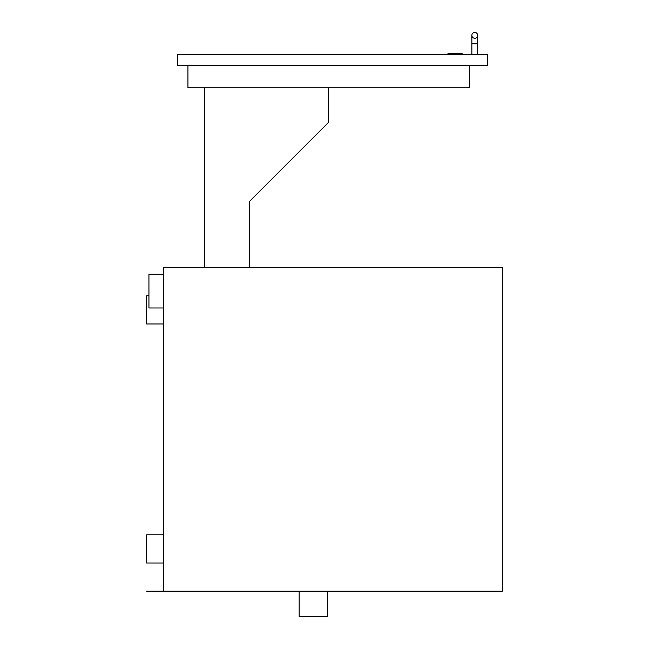 <?xml version="1.0" encoding="UTF-8"?>
<svg xmlns="http://www.w3.org/2000/svg" width="649" height="649" viewBox="0 0 649 649"><rect width="100%" height="100%" fill="white"/><g stroke="black" fill="none" stroke-linecap="round" stroke-linejoin="round"><path stroke-width="0.97" d="M163.589 591.182L502.318 591.182L502.318 267.607L163.589 267.607L163.589 591.182L146.682 591.182L163.589 591.125M148.937 295.79L146.682 295.79L146.682 323.981L163.589 323.981M163.589 534.808L146.682 534.808L146.682 562.999L163.589 562.999M163.589 307.983L148.937 307.983L148.937 274.154L163.589 274.154M327.356 591.182L327.356 616.55L299.165 616.55L299.165 591.182M249.557 201.36L249.557 267.607L249.557 201.36L328.483 122.434L328.483 87.769M204.459 87.769L204.459 267.607M469.576 65.216L469.576 87.769L187.942 87.769L187.942 65.216M447.988 54.516L447.988 53.388L462.08 53.388L462.08 54.516M474.768 32.45A2.904 2.904 0 0 1 477.672 35.354A2.904 2.904 0 0 1 474.768 38.259A2.904 2.904 0 0 1 471.864 35.354A2.904 2.904 0 0 1 474.768 32.45A2.904 2.904 0 0 1 477.672 35.354A2.904 2.904 0 0 0 474.768 32.45A2.904 2.904 0 0 0 471.864 35.354A2.904 2.904 0 0 1 474.768 32.45M177.404 65.216L177.404 54.516L487.732 54.516L487.732 65.216L177.404 65.216M462.08 54.411L471.864 54.411M462.08 54.467L471.864 54.467M477.672 54.467L482.093 54.516M338.47 54.467L342.997 54.467M338.389 54.467L338.851 54.411M384.549 54.411L389.149 54.411M388.581 54.467L389.887 54.467M299.635 54.411L400.847 54.467L299.635 54.467M288.667 54.411L336.872 54.411M349.616 54.467L374.984 54.467M471.864 54.516L471.864 43.808L477.672 43.808L477.672 35.354L477.672 54.516M471.864 43.808L471.864 35.354"/></g></svg>

